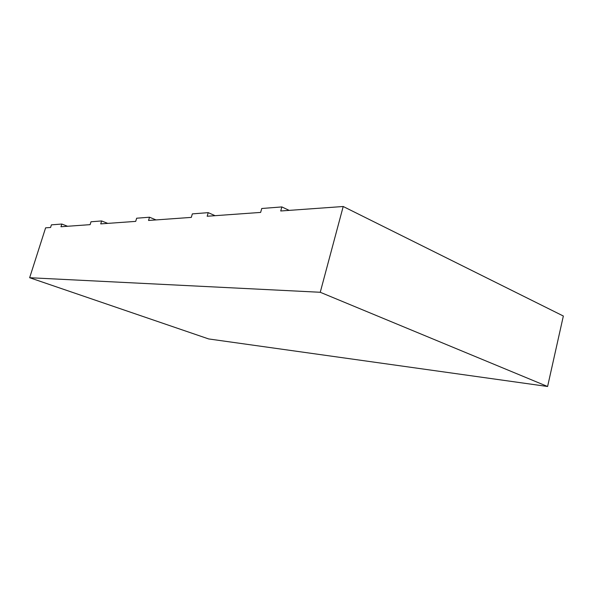 <?xml version="1.0" encoding="UTF-8"?>
<svg xmlns="http://www.w3.org/2000/svg" width="593" height="593" viewBox="0 0 593 593"><rect width="100%" height="100%" fill="white"/><g stroke="black" fill="none" stroke-linecap="round" stroke-linejoin="round"><path stroke-width="0.89" d="M547.591 386.495L563.35 316.025L343.206 206.505L280.726 210.982L281.86 206.927L261.75 208.491L260.638 212.42L207.172 216.252L208.225 212.65L192.34 213.888L191.309 217.394L148.547 220.455L149.525 217.216L136.664 218.217L135.701 221.382L100.721 223.887L101.633 220.944L91.011 221.767L90.114 224.651L60.968 226.741L61.828 224.043L51.413 224.851L50.575 227.482L45.609 227.838L29.65 277.717L208.684 338.944L547.591 386.495L320.25 292.275L29.65 277.717M156.003 219.921L149.525 217.216M215.111 215.689L208.225 212.65M289.176 210.374L281.86 206.927M107.726 223.383L101.633 220.944M67.565 226.267L61.828 224.043M343.206 206.505L320.25 292.275"/></g></svg>
